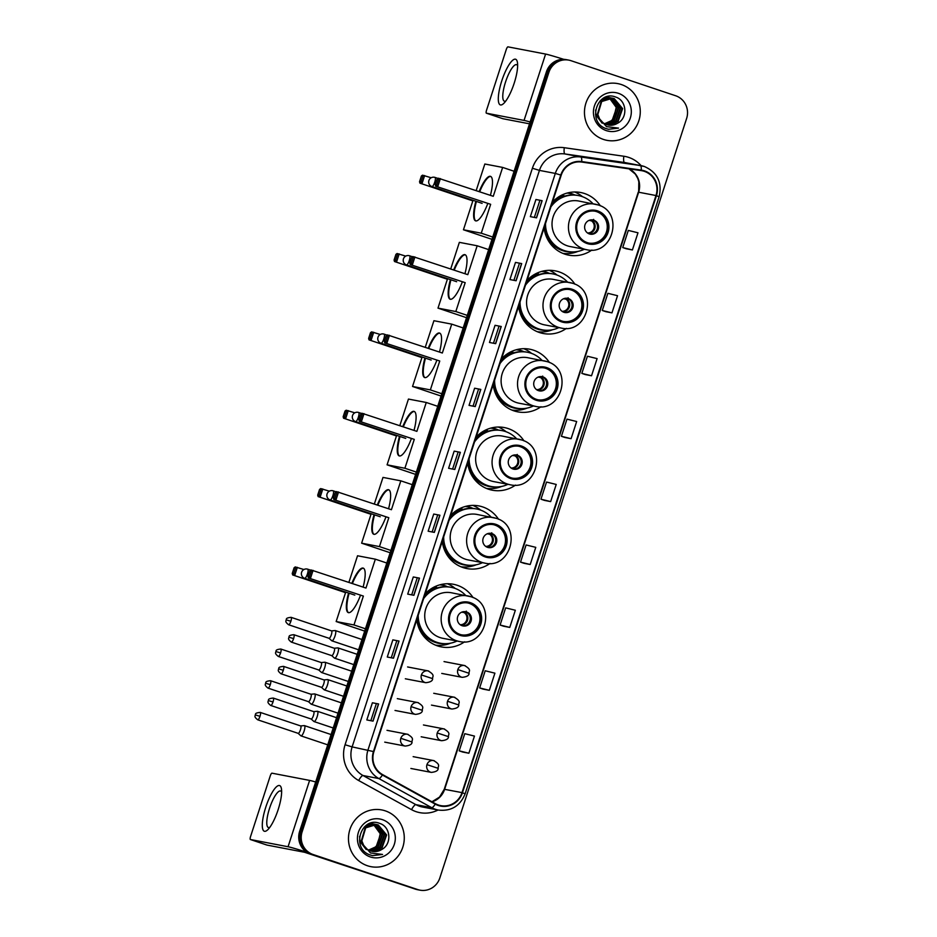 <?xml version="1.0" encoding="UTF-8"?>
<svg xmlns="http://www.w3.org/2000/svg" width="937" height="937" viewBox="0 0 937 937"><rect width="100%" height="100%" fill="white"/><g stroke="black" fill="none" stroke-linecap="round" stroke-linejoin="round"><path stroke-width="1.41" d="M473.08 597.619A31.893 30.769 100.9 0 0 457.268 585.285A31.893 30.769 100.9 0 0 453.426 584.278A31.893 30.769 100.9 0 0 425.175 593.859M416.801 619.626A31.893 30.769 100.9 0 0 437.567 645.909A31.893 30.769 100.9 0 0 441.409 646.917A31.893 30.769 100.9 0 0 464.611 641.786M498.543 519.262A31.893 30.769 100.9 0 0 482.719 506.929A31.893 30.769 100.9 0 0 478.877 505.921A31.893 30.769 100.9 0 0 450.638 515.502M442.264 541.27A31.893 30.769 100.9 0 0 463.03 567.553A31.893 30.769 100.9 0 0 466.872 568.56A31.893 30.769 100.9 0 0 490.063 563.442M523.994 440.905A31.893 30.769 100.9 0 0 508.182 428.572A31.893 30.769 100.9 0 0 504.34 427.565A31.893 30.769 100.9 0 0 476.09 437.146M467.715 462.913A31.893 30.769 100.9 0 0 488.482 489.196A31.893 30.769 100.9 0 0 492.323 490.203A31.893 30.769 100.9 0 0 515.526 485.085M549.457 362.56A31.893 30.769 100.9 0 0 533.645 350.227A31.893 30.769 100.9 0 0 529.803 349.22A31.893 30.769 100.9 0 0 501.553 358.801M493.178 384.568A31.893 30.769 100.9 0 0 513.944 410.851A31.893 30.769 100.9 0 0 517.786 411.858A31.893 30.769 100.9 0 0 540.989 406.728M574.908 284.204A31.893 30.769 100.9 0 0 559.096 271.871A31.893 30.769 100.9 0 0 555.254 270.863A31.893 30.769 100.9 0 0 527.004 280.444M518.63 306.212A31.893 30.769 100.9 0 0 539.396 332.494A31.893 30.769 100.9 0 0 543.249 333.502A31.893 30.769 100.9 0 0 566.44 328.383M600.371 205.859A31.893 30.769 100.9 0 0 584.559 193.526A31.893 30.769 100.9 0 0 580.717 192.518A31.893 30.769 100.9 0 0 552.467 202.099M544.092 227.867A31.893 30.769 100.9 0 0 564.859 254.138A31.893 30.769 100.9 0 0 568.7 255.145A31.893 30.769 100.9 0 0 591.903 250.027M568.009 192.835A29.188 28.157 -79.1 0 1 568.431 192.917A29.188 28.157 -79.1 0 1 571.945 193.83A29.188 28.157 -79.1 0 1 574.931 195.037A28.883 27.876 100.9 0 0 573.093 194.357A28.883 27.876 100.9 0 0 569.614 193.444A28.883 27.876 100.9 0 0 567.061 193.081M542.546 271.191A29.188 28.157 -79.1 0 1 542.968 271.261A29.188 28.157 -79.1 0 1 546.494 272.187A29.188 28.157 -79.1 0 1 549.469 273.381M517.095 349.536A29.188 28.157 -79.1 0 1 517.517 349.618A29.188 28.157 -79.1 0 1 521.031 350.543A29.188 28.157 -79.1 0 1 524.006 351.738M491.632 427.893A29.188 28.157 -79.1 0 1 492.054 427.975A29.188 28.157 -79.1 0 1 495.568 428.888A29.188 28.157 -79.1 0 1 498.554 430.095M466.181 506.249A29.188 28.157 -79.1 0 1 466.603 506.32A29.188 28.157 -79.1 0 1 470.116 507.245A29.188 28.157 -79.1 0 1 473.091 508.44A28.883 27.876 100.9 0 0 471.264 507.772A28.883 27.876 100.9 0 0 467.786 506.858A28.883 27.876 100.9 0 0 465.232 506.495M440.718 584.594A29.188 28.157 -79.1 0 1 441.14 584.676A29.188 28.157 -79.1 0 1 444.653 585.602A29.188 28.157 -79.1 0 1 447.64 586.796M582.498 196.7A31.893 30.769 100.9 0 0 574.709 191.98M557.035 275.056A31.893 30.769 100.9 0 0 549.258 270.336M531.584 353.401A31.893 30.769 100.9 0 0 523.795 348.693M506.121 431.758A31.893 30.769 100.9 0 0 498.332 427.038M480.658 510.103A31.893 30.769 100.9 0 0 472.88 505.394M455.206 588.459A31.893 30.769 100.9 0 0 447.417 583.739M568.818 60.132L566.346 59.652A18.049 17.416 100.9 0 0 546.412 71.844L299.641 831.342A18.049 17.416 100.9 0 0 310.592 854.04L415.267 889.108A18.049 17.416 100.9 0 0 417.433 889.67L418.675 889.916A18.049 17.416 100.9 0 1 416.508 889.342A18.049 17.416 100.9 0 0 418.675 889.916L419.917 890.15A18.049 17.416 100.9 0 0 439.84 877.957L686.622 118.46A18.049 17.416 100.9 0 0 675.671 95.761L570.996 60.694A18.049 17.416 100.9 0 0 568.818 60.132A18.049 17.416 100.9 0 0 548.895 72.325L302.124 831.822A18.049 17.416 100.9 0 0 313.075 854.509L417.738 889.576A18.049 17.416 100.9 0 0 419.917 890.15M567.588 59.886A18.049 17.416 100.9 0 0 547.653 72.079L300.882 831.587A18.049 17.416 100.9 0 0 311.834 854.275L416.508 889.342L311.834 854.275A18.049 17.416 100.9 0 1 300.882 831.587L547.653 72.079A18.049 17.416 100.9 0 1 567.588 59.886M621.29 84.517A28.883 27.876 100.9 0 0 617.811 83.616A28.883 27.876 100.9 0 0 585.402 104.909A28.883 27.876 100.9 0 0 603.451 139.426A28.883 27.876 100.9 0 0 606.93 140.339A28.883 27.876 100.9 0 0 639.339 119.046A28.883 27.876 100.9 0 0 621.29 84.517A28.883 27.876 100.9 0 0 617.811 83.616A28.883 27.876 100.9 0 0 585.402 104.909A28.883 27.876 100.9 0 0 603.451 139.426A28.883 27.876 100.9 0 0 606.93 140.339A28.883 27.876 100.9 0 0 639.339 119.046A28.883 27.876 100.9 0 0 621.29 84.517M385.294 810.856A28.883 27.876 100.9 0 0 381.816 809.943A28.883 27.876 100.9 0 0 349.407 831.236A28.883 27.876 100.9 0 0 367.456 865.753A28.883 27.876 100.9 0 0 370.935 866.666A28.883 27.876 100.9 0 0 403.332 845.373A28.883 27.876 100.9 0 0 385.294 810.856A28.883 27.876 100.9 0 0 381.816 809.943A28.883 27.876 100.9 0 0 349.407 831.236A28.883 27.876 100.9 0 0 367.456 865.753A28.883 27.876 100.9 0 0 370.935 866.666A28.883 27.876 100.9 0 0 403.332 845.373A28.883 27.876 100.9 0 0 385.294 810.856M644.316 171.342A19.255 18.576 -79.1 0 1 655.994 195.54L462 792.62A19.255 18.576 -79.1 0 1 440.741 805.621A19.255 18.576 -79.1 0 1 435.447 803.712L382.601 774.606A19.255 18.576 -79.1 0 1 373.886 751.697L561.204 175.196A19.255 18.576 -79.1 0 1 581.631 162.054L641.166 170.593A19.255 18.576 -79.1 0 1 641.997 170.733A19.255 18.576 -79.1 0 1 644.316 171.342M644.469 170.874A19.736 19.045 100.9 0 0 641.236 170.112L581.701 161.574A19.736 19.045 100.9 0 0 560.771 175.043L373.453 751.556A19.736 19.045 100.9 0 0 382.378 775.028L435.225 804.133A19.736 19.045 100.9 0 0 462.433 792.772L656.439 195.692A19.736 19.045 100.9 0 0 644.469 170.874M462.691 752.036L468.887 753.231L474.462 736.084L464.775 733.683L459.2 750.842L462.749 752.06M483.129 689.128L489.325 690.323L494.9 673.164L485.214 670.775L479.639 687.934L483.187 689.152M503.567 626.221L509.763 627.415L515.338 610.256L505.664 607.867L500.089 625.026L503.626 626.244M524.017 563.313L530.201 564.507L535.777 547.349L526.102 544.959L520.527 562.118L524.076 563.324M626.221 248.75L632.405 249.956L637.98 232.798L628.305 230.408L622.73 247.567L626.279 248.773M605.77 311.67L611.966 312.864L617.542 295.705L607.867 293.316L602.292 310.475L605.829 311.681M585.332 374.577L591.528 375.772L597.103 358.613L587.417 356.224L581.842 373.383L585.391 374.601M564.894 437.485L571.09 438.68L576.665 421.521L566.979 419.132L561.404 436.291L564.952 437.509M544.456 500.393L550.651 501.6L556.227 484.441L546.54 482.051L540.965 499.198L544.514 500.417M413.908 595.3L407.712 594.117L413.287 576.958L419.483 578.141L413.908 595.3M393.47 658.207L387.274 657.024L392.849 639.866L399.045 641.06L393.47 658.207M373.031 721.127L366.824 719.932L372.399 702.773L378.607 703.968L373.031 721.127M475.235 406.576L469.039 405.381L474.614 388.223L480.81 389.417L475.235 406.576M495.673 343.656L489.477 342.473L495.052 325.315L501.248 326.498L495.673 343.656M516.111 280.749L509.915 279.566L515.491 262.407L521.686 263.59L516.111 280.749M536.55 217.841L530.354 216.646L535.929 199.499L542.125 200.682L536.55 217.841M434.346 532.392L428.15 531.209L433.726 514.05L439.921 515.233L434.346 532.392M454.785 469.484L448.589 468.289L454.164 451.13L460.36 452.325L454.785 469.484M454.164 451.13L460.36 452.325M433.726 514.05L439.921 515.233M535.929 199.499L542.125 200.682M515.491 262.407L521.686 263.59M495.052 325.315L501.248 326.498M474.614 388.223L480.81 389.417M372.399 702.773L378.607 703.968M392.849 639.866L399.045 641.06M413.287 576.958L419.483 578.141M550.651 501.6L540.965 499.198M571.09 438.68L561.404 436.291M591.528 375.772L581.842 373.383M611.966 312.864L602.292 310.475M632.405 249.956L622.73 247.567M530.201 564.507L520.527 562.118M509.763 627.415L500.089 625.026M489.325 690.323L479.639 687.934M468.887 753.231L459.2 750.842M452.594 469.062L457.994 452.419M473.033 406.154L478.432 389.499M493.471 343.235L498.882 326.591M513.909 280.327L519.321 263.684M534.348 217.419L539.759 200.776M432.144 531.97L437.556 515.327M411.706 594.878L417.117 578.234M391.268 657.786L396.679 641.142M370.829 720.705L376.229 704.05M606.18 96.956L607.492 97.214M607.726 97.284L608.453 97.507M606.508 97.003L607.235 97.19M607.481 97.261L608.195 97.495M605.349 97.261L609.46 97.589M609.694 97.659L610.42 97.881M605.712 97.12L608.722 97.425M608.476 97.389L609.202 97.565M609.448 97.635L610.163 97.881M601.905 122.852L595.862 114.127L595.592 109.98M600.301 100.634L611.428 97.975M611.662 98.034L620.645 108.235L616.113 121.107L606.473 124.551M602.222 123.239L595.499 114.572M602.678 98.678L610.69 97.811M610.444 97.764L611.17 97.94M611.416 98.01L620.153 108.142L615.621 121.014L606.227 124.469M617.471 123.297C628.223 118.074 626.736 100.622 616.019 97.167C597.49 89.32 586.667 121.541 605.478 128.392L608.546 129.294L618.537 128.111L606.52 126.636L599.598 118.905A13.598 13.118 100.9 0 0 617.471 123.297L608.148 125.008M599.598 118.905L597.829 114.513L601.706 101.524L612.657 98.186L614.262 98.608L622.613 108.622L618.08 121.482L607.422 124.844M600.324 120.475L597.337 114.408L601.214 101.43L612.657 98.186M612.411 98.139L613.77 98.514L622.121 108.528L617.588 121.388L607.176 124.773M608.687 97.589L609.401 97.881M609.636 97.987L616.71 107.486L612.177 120.346L604.611 123.731M604.506 123.672A13.598 13.118 100.9 0 0 613.723 117.992L616.218 107.392L609.378 98.01M608.441 97.589L609.144 97.893M610.655 97.975L618.678 107.86L614.145 120.721L605.536 124.176M610.409 97.963L618.186 107.767L613.653 120.627L605.302 124.082M618.432 93.325A19.618 18.927 100.9 0 0 594.409 105.963A19.618 18.927 100.9 0 0 606.309 130.618A19.618 18.927 100.9 0 0 630.332 117.992A19.618 18.927 100.9 0 0 618.432 93.325M618.537 128.111L608.382 129.271M501.763 80.898A24.069 6.254 108.5 0 1 517.493 62.826A24.069 6.254 108.5 0 1 514.167 83.276A24.069 6.254 108.5 0 1 503.965 103.199A24.069 6.254 108.5 0 1 501.763 80.898M517.634 65.707A19.255 5.001 -71.5 0 0 516.627 64.688A19.255 5.001 -71.5 0 0 505.547 81.987A19.255 5.001 -71.5 0 0 504.399 101.196A19.255 5.001 -71.5 0 0 505.816 100.997M563.805 59.359A24.069 0.808 -162 0 0 545.603 54.065L507.959 46.85A3.01 0.785 -71.5 0 0 506.261 49.556L486.561 110.179A3.01 0.785 -71.5 0 0 486.373 113.19A3.01 0.785 -71.5 0 0 486.408 113.19L502.935 118.73L529.522 123.825M530.119 121.997A24.069 0.808 -162 0 0 524.052 120.416L486.408 113.19M502.935 118.73A3.01 0.785 108.5 0 1 502.9 118.718A3.01 0.785 108.5 0 1 502.876 118.706L486.373 113.19M597.384 211.774A16.245 15.683 100.9 0 0 577.204 223.24A16.245 15.683 100.9 0 0 589.314 243.175A16.245 15.683 100.9 0 0 597.384 211.774M588.928 243.093A16.245 15.683 100.9 0 0 596.611 211.633A16.245 15.683 100.9 0 0 595.042 211.2M544.795 225.7A28.461 27.466 100.9 0 0 563.442 250.413A28.461 27.466 100.9 0 0 566.873 251.303L567.646 251.456A28.461 27.466 100.9 0 0 584.313 249.265M545.51 223.51A28.461 27.466 100.9 0 0 564.215 250.554A28.461 27.466 100.9 0 0 567.646 251.456M593.039 203.762A28.461 27.466 100.9 0 0 581.795 196.454A28.461 27.466 100.9 0 0 578.363 195.552A28.461 27.466 100.9 0 0 550.909 206.878M586.457 249.675C612.962 256.246 624.347 212.195 598.029 204.922L578.761 201.022A23.167 22.359 100.9 0 0 552.771 218.098A23.167 22.359 100.9 0 0 567.248 245.787A23.167 22.359 100.9 0 0 570.036 246.525L586.457 249.675A23.167 22.359 -79.1 0 1 583.669 248.937A23.167 22.359 -79.1 0 1 569.192 221.249A23.167 22.359 -79.1 0 1 595.182 204.172A23.167 22.359 -79.1 0 1 597.97 204.898M578.363 195.552L577.59 195.411A28.461 27.466 100.9 0 0 551.553 204.898M593.824 220.207A7.215 6.969 100.9 0 0 584.852 225.302A7.215 6.969 100.9 0 0 590.24 234.156A7.215 6.969 100.9 0 0 593.824 220.207M589.701 234.039A7.215 6.969 100.9 0 0 592.407 219.902M552.35 202.462A28.848 27.841 100.9 0 1 563.922 195.564L562.961 194.545M577.965 251.397A31.284 30.195 -79.1 0 1 562.774 253.353M593.625 219.387L591.493 220.863L589.057 220.394M487.732 203.634A23.46 6.102 108.5 0 1 475.598 220.851A23.46 6.102 108.5 0 1 475.855 201.268M491.995 239.333L463.452 229.776L472.834 200.893L419.952 183.172L419.53 181.719L421.392 176.004L422.552 175.172L431.184 177.761M476.183 190.586L484.827 164.01L502.642 167.418L514.108 171.26M472.834 200.893L419.952 183.172M479.147 191.581A23.46 6.102 108.5 0 1 490.508 176.355A23.46 6.102 108.5 0 1 490.402 195.353M463.452 229.776L481.267 233.196L490.66 204.313L435.693 186.194L490.66 204.313M438.586 179.307L436.736 185.022L437.766 186.592L440.367 178.592L438.586 179.307L437.134 179.026L438.293 178.194L493.26 196.301L502.642 167.418M492.745 237.038L481.267 233.196M421.392 176.004L424.625 175.57L422.025 183.57L420.994 182.001L422.845 176.285M419.53 181.719L420.994 182.001M436.736 185.022L435.272 184.741L435.693 186.194M437.134 179.026L435.272 184.741M475.879 220.921A23.46 6.102 108.5 0 1 476.406 201.455M479.697 191.757A23.46 6.102 108.5 0 1 490.765 176.472M571.933 290.13A16.245 15.683 100.9 0 0 551.741 301.597A16.245 15.683 100.9 0 0 563.851 321.532A16.245 15.683 100.9 0 0 571.933 290.13M563.465 321.45A16.245 15.683 100.9 0 0 571.16 289.978A16.245 15.683 100.9 0 0 569.579 289.545M549.422 273.381A28.883 27.876 100.9 0 0 547.63 272.714A28.883 27.876 100.9 0 0 544.151 271.8A28.883 27.876 100.9 0 0 541.609 271.437M519.332 304.057A28.461 27.466 100.9 0 0 537.979 328.758A28.461 27.466 100.9 0 0 541.41 329.66L542.183 329.812A28.461 27.466 100.9 0 0 558.85 327.61M520.047 301.866A28.461 27.466 100.9 0 0 538.752 328.91A28.461 27.466 100.9 0 0 542.183 329.812M567.576 282.107A28.461 27.466 100.9 0 0 556.332 274.81A28.461 27.466 100.9 0 0 552.9 273.909A28.461 27.466 100.9 0 0 525.446 285.235M561.005 328.02C587.511 334.591 598.884 290.54 572.566 283.267L553.298 279.378A23.167 22.359 100.9 0 0 527.308 296.455A23.167 22.359 100.9 0 0 541.785 324.143A23.167 22.359 100.9 0 0 544.573 324.87L561.005 328.02A23.167 22.359 -79.1 0 1 558.206 327.294A23.167 22.359 -79.1 0 1 543.741 299.606A23.167 22.359 -79.1 0 1 569.731 282.529A23.167 22.359 -79.1 0 1 572.519 283.255M552.9 273.909L552.127 273.756A28.461 27.466 100.9 0 0 526.102 283.243M568.372 298.563A7.215 6.969 100.9 0 0 559.401 303.658A7.215 6.969 100.9 0 0 564.777 312.513A7.215 6.969 100.9 0 0 568.372 298.563M564.238 312.384A7.215 6.969 100.9 0 0 566.955 298.247M526.887 280.819A28.848 27.841 100.9 0 1 538.459 273.909L537.51 272.901M552.514 329.742A31.284 30.195 -79.1 0 1 537.323 331.71M568.162 297.743L566.042 299.208L563.594 298.739M462.281 281.978A23.46 6.102 108.5 0 1 450.135 299.208A23.46 6.102 108.5 0 1 450.404 279.613M466.532 317.69L438.001 308.132L447.382 279.249L394.5 261.528L394.079 260.076L395.929 254.36L397.101 253.517L405.721 256.117M450.732 268.942L459.364 242.355L477.179 245.775L488.657 249.617M447.382 279.249L394.5 261.528M453.684 269.926A23.46 6.102 108.5 0 1 465.045 254.7A23.46 6.102 108.5 0 1 464.939 273.698M438.001 308.132L455.815 311.541L465.197 282.669L410.23 264.55L465.197 282.669M413.135 257.652L411.273 263.379L412.315 264.948L414.915 256.937L411.671 257.37L412.842 256.539L467.797 274.658L477.179 245.775M467.282 315.382L455.815 311.541M395.929 254.36L399.174 253.915L396.574 261.927L395.531 260.357L397.393 254.641M394.079 260.076L395.531 260.357M411.273 263.379L409.82 263.098L410.23 264.55M411.671 257.37L409.82 263.098M450.416 299.266A23.46 6.102 108.5 0 1 450.955 279.8M454.234 270.114A23.46 6.102 108.5 0 1 465.314 254.817M456.577 281.686A4.814 1.253 -71.5 0 0 456.612 281.697A4.814 1.253 -71.5 0 0 456.659 281.709L406.494 264.913A4.814 1.253 108.5 0 0 406.541 264.925A4.814 1.253 108.5 0 0 409.27 260.58A4.814 1.253 108.5 0 0 409.551 255.778A4.814 4.814 0 0 0 403.449 258.858A4.814 4.814 0 0 0 406.494 264.913M546.47 368.487A16.245 15.683 100.9 0 0 526.289 379.942A16.245 15.683 100.9 0 0 538.4 399.876A16.245 15.683 100.9 0 0 546.47 368.487M538.014 399.794A16.245 15.683 100.9 0 0 545.697 368.335A16.245 15.683 100.9 0 0 544.128 367.901M523.97 351.738A28.883 27.876 100.9 0 0 522.178 351.059A28.883 27.876 100.9 0 0 518.7 350.157A28.883 27.876 100.9 0 0 516.146 349.794M493.881 382.401A28.461 27.466 100.9 0 0 512.527 407.115A28.461 27.466 100.9 0 0 515.947 408.017L516.732 408.157A28.461 27.466 100.9 0 0 533.399 405.967M494.595 380.211A28.461 27.466 100.9 0 0 513.3 407.255A28.461 27.466 100.9 0 0 516.732 408.157M542.125 360.464A28.461 27.466 100.9 0 0 530.881 353.155A28.461 27.466 100.9 0 0 527.449 352.253A28.461 27.466 100.9 0 0 499.995 363.591M535.542 406.377C562.048 412.948 573.432 368.897 547.114 361.623L527.847 357.723A23.167 22.359 100.9 0 0 501.857 374.812A23.167 22.359 100.9 0 0 516.322 402.5A23.167 22.359 100.9 0 0 519.121 403.226L535.542 406.377A23.167 22.359 -79.1 0 1 532.755 405.639A23.167 22.359 -79.1 0 1 518.278 377.951A23.167 22.359 -79.1 0 1 544.268 360.874A23.167 22.359 -79.1 0 1 547.056 361.612M527.449 352.253L526.676 352.113A28.461 27.466 100.9 0 0 500.639 361.6M542.91 376.908A7.215 6.969 100.9 0 0 533.938 382.003A7.215 6.969 100.9 0 0 539.325 390.87A7.215 6.969 100.9 0 0 542.91 376.908M538.787 390.741A7.215 6.969 100.9 0 0 541.492 376.604M501.424 359.176A28.848 27.841 100.9 0 1 513.007 352.265L512.047 351.246M527.051 408.099A31.284 30.195 -79.1 0 1 511.86 410.066M542.699 376.088L540.579 377.564L538.143 377.096M436.818 360.335A23.46 6.102 108.5 0 1 424.684 377.552A23.46 6.102 108.5 0 1 424.941 357.969M441.081 396.046L412.538 386.477L421.919 357.594L369.037 339.885L368.616 338.433L370.478 332.705L371.638 331.874L380.27 334.474M425.269 347.287L433.913 320.712L451.728 324.132L463.194 327.973M421.919 357.594L369.037 339.885M428.221 348.283A23.46 6.102 108.5 0 1 439.582 333.057A23.46 6.102 108.5 0 1 439.488 352.054M412.538 386.477L430.352 389.897L439.746 361.014L384.779 342.895L439.746 361.014M387.672 336.008L385.81 341.724L386.852 343.293L389.452 335.294L387.672 336.008L386.22 335.727L387.379 334.896L442.346 353.015L451.728 324.132M441.831 393.739L430.352 389.897M370.478 332.705L373.711 332.272L371.111 340.283L370.068 338.702L371.93 332.986M368.616 338.433L370.068 338.702M385.81 341.724L384.357 341.443L384.779 342.895M386.22 335.727L384.357 341.443M424.965 377.623A23.46 6.102 108.5 0 1 425.492 358.157M428.771 348.459A23.46 6.102 108.5 0 1 439.851 333.174M431.125 360.042A4.814 1.253 -71.5 0 0 431.149 360.054A4.814 1.253 -71.5 0 0 431.196 360.066L381.043 343.258A4.814 1.253 108.5 0 0 381.078 343.27A4.814 1.253 108.5 0 0 383.807 338.936A4.814 1.253 108.5 0 0 384.1 334.134A4.814 4.814 0 0 0 377.986 337.215A4.814 4.814 0 0 0 381.043 343.258M521.019 446.832A16.245 15.683 100.9 0 0 500.827 458.298A16.245 15.683 100.9 0 0 512.937 478.233A16.245 15.683 100.9 0 0 521.019 446.832M512.551 478.151A16.245 15.683 100.9 0 0 520.234 446.68A16.245 15.683 100.9 0 0 518.665 446.246M498.507 430.083A28.883 27.876 100.9 0 0 496.715 429.415A28.883 27.876 100.9 0 0 493.237 428.502A28.883 27.876 100.9 0 0 490.683 428.139M468.418 460.758A28.461 27.466 100.9 0 0 487.064 485.46A28.461 27.466 100.9 0 0 490.496 486.362L491.269 486.514A28.461 27.466 100.9 0 0 507.936 484.312M469.132 458.568A28.461 27.466 100.9 0 0 487.837 485.612A28.461 27.466 100.9 0 0 491.269 486.514M516.662 438.821A28.461 27.466 100.9 0 0 505.418 431.512A28.461 27.466 100.9 0 0 501.986 430.61A28.461 27.466 100.9 0 0 474.532 441.936M510.079 484.734C536.596 491.293 547.969 447.242 521.651 439.968L502.384 436.08A23.167 22.359 100.9 0 0 476.394 453.157A23.167 22.359 100.9 0 0 490.871 480.845A23.167 22.359 100.9 0 0 493.658 481.583L510.079 484.734A23.167 22.359 -79.1 0 1 507.292 483.996A23.167 22.359 -79.1 0 1 492.815 456.307A23.167 22.359 -79.1 0 1 518.805 439.23A23.167 22.359 -79.1 0 1 521.604 439.957M501.986 430.61L501.213 430.458A28.461 27.466 100.9 0 0 475.176 439.957M517.447 455.265A7.215 6.969 100.9 0 0 508.475 460.36A7.215 6.969 100.9 0 0 513.863 469.214A7.215 6.969 100.9 0 0 517.447 455.265M513.324 469.086A7.215 6.969 100.9 0 0 516.029 454.949M475.973 437.52A28.848 27.841 100.9 0 1 487.545 430.622L486.596 429.603M501.588 486.455A31.284 30.195 -79.1 0 1 486.408 488.411M517.247 454.445L515.127 455.909L512.68 455.441M411.355 438.692A23.46 6.102 108.5 0 1 399.221 455.909A23.46 6.102 108.5 0 1 399.478 436.326M415.618 474.391L387.086 464.834L396.468 435.951L343.574 418.23L343.153 416.778L345.015 411.062L346.175 410.23L354.807 412.819M399.818 425.644L408.45 399.068L426.265 402.477L437.743 406.318M396.468 435.951L343.574 418.23M402.769 426.628A23.46 6.102 108.5 0 1 414.131 411.402A23.46 6.102 108.5 0 1 414.025 430.399M387.086 464.834L404.901 468.254L414.283 439.371L359.316 421.252L414.283 439.371M362.209 414.353L360.358 420.081L361.401 421.65L364.001 413.639L360.757 414.084L361.916 413.24L416.883 431.36L426.265 402.477M416.368 472.096L404.901 468.254M345.015 411.062L348.259 410.629L345.659 418.628L344.617 417.059L346.467 411.343M343.153 416.778L344.617 417.059M360.358 420.081L358.894 419.799L359.316 421.252M360.757 414.084L358.894 419.799M399.502 455.968A23.46 6.102 108.5 0 1 400.04 436.501M403.32 426.815A23.46 6.102 108.5 0 1 414.4 411.519M405.662 438.387A4.814 1.253 -71.5 0 0 405.698 438.399A4.814 1.253 -71.5 0 0 405.744 438.411L355.58 421.615A4.814 1.253 108.5 0 0 355.627 421.627A4.814 1.253 108.5 0 0 358.344 417.281A4.814 1.253 108.5 0 0 358.637 412.479A4.814 4.814 0 0 0 352.535 415.559A4.814 4.814 0 0 0 355.58 421.615M495.556 525.188A16.245 15.683 100.9 0 0 475.375 536.655A16.245 15.683 100.9 0 0 487.474 556.578A16.245 15.683 100.9 0 0 495.556 525.188M487.088 556.508A16.245 15.683 100.9 0 0 494.783 525.036A16.245 15.683 100.9 0 0 493.213 524.603M442.967 539.103A28.461 27.466 100.9 0 0 461.613 563.816A28.461 27.466 100.9 0 0 465.033 564.718L465.806 564.859A28.461 27.466 100.9 0 0 482.473 562.668M443.669 536.924A28.461 27.466 100.9 0 0 462.386 563.969A28.461 27.466 100.9 0 0 465.806 564.859M491.199 517.165A28.461 27.466 100.9 0 0 479.967 509.857A28.461 27.466 100.9 0 0 476.535 508.967A28.461 27.466 100.9 0 0 449.081 520.293M484.628 563.078C511.133 569.649 522.518 525.598 496.2 518.325L476.933 514.425A23.167 22.359 100.9 0 0 450.943 531.513A23.167 22.359 100.9 0 0 465.408 559.202A23.167 22.359 100.9 0 0 468.207 559.928L484.628 563.078A23.167 22.359 -79.1 0 1 481.829 562.352A23.167 22.359 -79.1 0 1 467.364 534.664A23.167 22.359 -79.1 0 1 493.354 517.575A23.167 22.359 -79.1 0 1 496.142 518.313M476.535 508.967L475.762 508.814A28.461 27.466 100.9 0 0 449.725 518.302M491.995 533.621A7.215 6.969 100.9 0 0 483.023 538.716A7.215 6.969 100.9 0 0 488.4 547.571A7.215 6.969 100.9 0 0 491.995 533.621M487.861 547.442A7.215 6.969 100.9 0 0 490.578 533.305M450.51 515.877A28.848 27.841 100.9 0 1 462.093 508.967L461.133 507.959M476.137 564.8A31.284 30.195 -79.1 0 1 460.945 566.768M491.784 532.79L489.664 534.266L487.217 533.797M385.903 517.037A23.46 6.102 108.5 0 1 373.758 534.254A23.46 6.102 108.5 0 1 374.027 514.671M390.167 552.748L361.623 543.179L371.005 514.308L318.123 496.587L317.702 495.134L319.564 489.419L320.723 488.575L329.355 491.175M374.355 503.989L382.987 477.413L400.813 480.833L412.28 484.675M371.005 514.308L318.123 496.587M377.306 504.984A23.46 6.102 108.5 0 1 388.668 489.758A23.46 6.102 108.5 0 1 388.562 508.756M361.623 543.179L379.438 546.599L388.82 517.716L333.865 499.608L388.82 517.716M336.758 492.71L334.896 498.425L335.938 500.007L338.538 491.995L335.294 492.429L336.465 491.597L391.42 509.716L400.813 480.833M390.905 550.441L379.438 546.599M319.564 489.419L322.796 488.973L320.196 496.985L319.154 495.415L321.016 489.688M317.702 495.134L319.154 495.415M334.896 498.425L333.443 498.156L333.865 499.608M335.294 492.429L333.443 498.156M374.05 534.324A23.46 6.102 108.5 0 1 374.577 514.858M377.857 505.172A23.46 6.102 108.5 0 1 388.937 489.875M470.093 603.533A16.245 15.683 100.9 0 0 449.912 615A16.245 15.683 100.9 0 0 462.023 634.935A16.245 15.683 100.9 0 0 470.093 603.533M461.636 634.853A16.245 15.683 100.9 0 0 469.32 603.393A16.245 15.683 100.9 0 0 467.75 602.959M447.593 586.796A28.883 27.876 100.9 0 0 445.801 586.117A28.883 27.876 100.9 0 0 442.323 585.203A28.883 27.876 100.9 0 0 439.769 584.84M417.504 617.46A28.461 27.466 100.9 0 0 436.15 642.173A28.461 27.466 100.9 0 0 439.582 643.063L440.355 643.215A28.461 27.466 100.9 0 0 457.022 641.025M418.218 615.269A28.461 27.466 100.9 0 0 436.923 642.313A28.461 27.466 100.9 0 0 440.355 643.215M465.748 595.522A28.461 27.466 100.9 0 0 454.504 588.213A28.461 27.466 100.9 0 0 451.072 587.312A28.461 27.466 100.9 0 0 423.618 598.649M459.165 641.435C485.682 648.006 497.055 603.955 470.737 596.682L451.47 592.781A23.167 22.359 100.9 0 0 425.48 609.858A23.167 22.359 100.9 0 0 439.957 637.547A23.167 22.359 100.9 0 0 442.744 638.284L459.165 641.435A23.167 22.359 -79.1 0 1 456.378 640.697A23.167 22.359 -79.1 0 1 441.901 613.009A23.167 22.359 -79.1 0 1 467.891 595.932A23.167 22.359 -79.1 0 1 470.69 596.658M451.072 587.312L450.299 587.171A28.461 27.466 100.9 0 0 424.262 596.658M466.532 611.966A7.215 6.969 100.9 0 0 457.561 617.061A7.215 6.969 100.9 0 0 462.948 625.928A7.215 6.969 100.9 0 0 466.532 611.966M462.409 625.799A7.215 6.969 100.9 0 0 465.115 611.662M425.058 594.234A28.848 27.841 100.9 0 1 436.63 587.323L435.682 586.304M450.674 643.157A31.284 30.195 -79.1 0 1 435.482 645.124M466.333 611.147L464.202 612.622L461.765 612.154M360.44 595.393A23.46 6.102 108.5 0 1 348.306 612.611A23.46 6.102 108.5 0 1 348.564 593.027M364.704 631.093L336.16 621.536L345.554 592.652L292.66 574.943L292.239 573.479L294.101 567.763L295.26 566.932L303.893 569.52M348.904 582.345L357.536 555.77L375.35 559.178L386.817 563.032M345.554 592.652L292.66 574.943M351.855 583.341A23.46 6.102 108.5 0 1 363.216 568.115A23.46 6.102 108.5 0 1 363.111 587.112M336.16 621.536L353.987 624.956L363.369 596.073L308.402 577.953L363.369 596.073M311.295 571.066L309.444 576.782L310.475 578.352L313.075 570.352L311.295 571.066L309.842 570.785L311.002 569.954L365.969 588.061L375.35 559.178M365.453 628.797L353.987 624.956M294.101 567.763L297.345 567.33L294.733 575.341L293.703 573.76L295.553 568.045M292.239 573.479L293.703 573.76M309.444 576.782L307.98 576.501L308.402 577.953M309.842 570.785L307.98 576.501M348.587 612.681A23.46 6.102 108.5 0 1 349.114 593.215M352.406 583.517A23.46 6.102 108.5 0 1 363.474 568.232M354.748 595.1A4.814 1.253 -71.5 0 0 354.783 595.112A4.814 1.253 -71.5 0 0 354.818 595.124L304.666 578.316A4.814 1.253 108.5 0 0 304.701 578.328A4.814 1.253 108.5 0 0 307.43 573.994A4.814 1.253 108.5 0 0 307.723 569.192A4.814 4.814 0 0 0 301.62 572.261A4.814 4.814 0 0 0 304.666 578.316M331.616 640.557A5.411 1.405 -71.5 0 0 331.757 640.756A5.411 1.405 -71.5 0 0 331.897 640.838A5.411 1.405 -71.5 0 0 331.944 640.849A5.411 1.405 -71.5 0 0 335.013 635.977A5.411 1.405 -71.5 0 0 335.341 630.578A5.411 1.405 -71.5 0 0 335.294 630.554A5.411 1.405 -71.5 0 0 335.177 630.554A5.411 1.405 -71.5 0 0 335.059 630.578M328.969 638.249A3.912 1.019 -71.5 0 0 329.063 638.308A3.912 1.019 -71.5 0 0 329.098 638.32A3.912 1.019 -71.5 0 0 331.323 634.794A3.912 1.019 -71.5 0 0 331.557 630.894A3.912 1.019 -71.5 0 0 331.522 630.882A3.912 1.019 -71.5 0 0 331.44 630.882M321.321 672.239A5.411 1.405 -71.5 0 0 321.461 672.438A5.411 1.405 -71.5 0 0 321.602 672.52A5.411 1.405 -71.5 0 0 324.717 667.659A5.411 1.405 -71.5 0 0 325.045 662.26A5.411 1.405 -71.5 0 0 324.998 662.248A5.411 1.405 -71.5 0 0 324.881 662.236A5.411 1.405 -71.5 0 0 324.764 662.26M321.602 672.52A5.411 1.405 -71.5 0 0 321.649 672.543L348.33 681.48M321.461 672.438L318.721 669.978A3.912 1.019 -71.5 0 0 318.779 669.99A3.912 1.019 -71.5 0 0 318.803 670.002A3.912 1.019 -71.5 0 0 321.028 666.476A3.912 1.019 -71.5 0 0 321.262 662.576A3.912 1.019 -71.5 0 0 321.227 662.564A3.912 1.019 -71.5 0 0 321.145 662.564M311.025 703.921A5.411 1.405 -71.5 0 0 311.166 704.132A5.411 1.405 -71.5 0 0 311.307 704.214A5.411 1.405 -71.5 0 0 311.353 704.226A5.411 1.405 -71.5 0 0 314.422 699.342A5.411 1.405 -71.5 0 0 314.75 693.942A5.411 1.405 -71.5 0 0 314.703 693.93A5.411 1.405 -71.5 0 0 314.586 693.919A5.411 1.405 -71.5 0 0 314.469 693.942M308.378 701.614A3.912 1.019 -71.5 0 0 308.484 701.672A3.912 1.019 -71.5 0 0 310.733 698.159A3.912 1.019 -71.5 0 0 310.967 694.258A3.912 1.019 -71.5 0 0 310.932 694.247A3.912 1.019 -71.5 0 0 310.85 694.247M308.484 701.672A3.912 1.019 -71.5 0 0 308.519 701.684L268.041 688.133A3.912 1.019 -71.5 0 0 270.289 684.619A3.912 1.019 -71.5 0 0 270.524 680.707C263.707 681.375 266.541 683.155 265.569 683.214L270.289 684.619M300.73 735.615A5.411 1.405 -71.5 0 0 300.871 735.814A5.411 1.405 -71.5 0 0 301.011 735.896A5.411 1.405 -71.5 0 0 301.058 735.908A5.411 1.405 -71.5 0 0 304.127 731.024A5.411 1.405 -71.5 0 0 304.455 725.625A5.411 1.405 -71.5 0 0 304.408 725.613A5.411 1.405 -71.5 0 0 304.291 725.601A5.411 1.405 -71.5 0 0 304.174 725.636M298.083 733.296A3.912 1.019 -71.5 0 0 298.189 733.355A3.912 1.019 -71.5 0 0 300.437 729.841A3.912 1.019 -71.5 0 0 300.672 725.941A3.912 1.019 -71.5 0 0 300.636 725.929A3.912 1.019 -71.5 0 0 300.554 725.929M298.189 733.355A3.912 1.019 -71.5 0 0 298.224 733.366L257.745 719.815A3.912 1.019 -71.5 0 0 259.994 716.301A3.912 1.019 -71.5 0 0 260.228 712.401C253.412 713.057 256.246 714.837 255.274 714.896L259.994 716.301M334.333 657.915A5.411 1.405 -71.5 0 0 334.486 658.114A5.411 1.405 -71.5 0 0 334.614 658.196A5.411 1.405 -71.5 0 0 334.661 658.207A5.411 1.405 -71.5 0 0 337.707 653.417A5.411 1.405 -71.5 0 0 338.058 647.924A5.411 1.405 -71.5 0 0 338.011 647.912A5.411 1.405 -71.5 0 0 337.894 647.9A5.411 1.405 -71.5 0 0 337.777 647.936M331.686 655.595A3.912 1.019 -71.5 0 0 331.792 655.654A3.912 1.019 -71.5 0 0 334.04 652.14A3.912 1.019 -71.5 0 0 334.275 648.24A3.912 1.019 -71.5 0 0 334.24 648.228A3.912 1.019 -71.5 0 0 334.158 648.228M331.792 655.654A3.912 1.019 -71.5 0 0 331.827 655.666L291.36 642.114A3.912 1.019 -71.5 0 0 293.609 638.601A3.912 1.019 -71.5 0 0 293.843 634.7C287.027 635.356 289.849 637.137 288.877 637.195L293.609 638.601M324.038 689.597A5.411 1.405 -71.5 0 0 324.19 689.796A5.411 1.405 -71.5 0 0 324.319 689.878A5.411 1.405 -71.5 0 0 324.378 689.89A5.411 1.405 -71.5 0 0 327.411 685.099A5.411 1.405 -71.5 0 0 327.763 679.606A5.411 1.405 -71.5 0 0 327.716 679.594A5.411 1.405 -71.5 0 0 327.599 679.594A5.411 1.405 -71.5 0 0 327.481 679.618M321.391 687.289A3.912 1.019 -71.5 0 0 321.496 687.348A3.912 1.019 -71.5 0 0 323.745 683.823A3.912 1.019 -71.5 0 0 323.979 679.922A3.912 1.019 -71.5 0 0 323.944 679.922A3.912 1.019 -71.5 0 0 323.862 679.911M321.496 687.348A3.912 1.019 -71.5 0 0 321.532 687.348L281.065 673.797A3.912 1.019 -71.5 0 0 283.314 670.283A3.912 1.019 -71.5 0 0 283.548 666.383C276.731 667.039 279.554 668.819 278.582 668.877L283.314 670.283M313.743 721.279A5.411 1.405 -71.5 0 0 313.895 721.478A5.411 1.405 -71.5 0 0 314.024 721.56A5.411 1.405 -71.5 0 0 314.082 721.572A5.411 1.405 -71.5 0 0 317.116 716.782A5.411 1.405 -71.5 0 0 317.467 711.288A5.411 1.405 -71.5 0 0 317.42 711.277A5.411 1.405 -71.5 0 0 317.315 711.277A5.411 1.405 -71.5 0 0 317.186 711.3M311.107 718.972A3.912 1.019 -71.5 0 0 311.201 719.03A3.912 1.019 -71.5 0 0 311.236 719.042A3.912 1.019 -71.5 0 0 313.45 715.517A3.912 1.019 -71.5 0 0 313.684 711.616A3.912 1.019 -71.5 0 0 313.649 711.605A3.912 1.019 -71.5 0 0 313.567 711.593M265.768 807.226A24.069 6.254 108.5 0 1 281.498 789.153A24.069 6.254 108.5 0 1 278.16 809.603A24.069 6.254 108.5 0 1 267.97 829.538A24.069 6.254 108.5 0 1 265.768 807.226M281.639 792.034A19.255 5.001 -71.5 0 0 280.631 791.015A19.255 5.001 -71.5 0 0 269.551 808.315A19.255 5.001 -71.5 0 0 268.392 827.523A19.255 5.001 -71.5 0 0 269.821 827.324M315.675 781.985A24.069 0.808 -162 0 0 309.608 780.404L271.964 773.177A3.01 0.785 -71.5 0 0 270.254 775.895L250.566 836.518A3.01 0.785 -71.5 0 0 250.378 839.517A3.01 0.785 -71.5 0 0 250.402 839.517L266.928 845.057L304.584 852.283L369.459 873.764M306.786 852.202A24.069 0.808 -162 0 0 288.057 846.743L250.402 839.517M250.378 839.517L266.904 845.057A3.01 0.785 108.5 0 1 266.904 845.057A3.01 0.785 108.5 0 1 266.881 845.045M370.174 823.283L372.2 823.834M371.731 823.611L372.457 823.834M370.513 823.342L371.239 823.518M369.354 823.588L373.453 823.928M373.699 823.986L374.425 824.209M369.717 823.447L372.727 823.764M372.481 823.717L373.207 823.892M373.453 823.963L374.168 824.209M365.898 849.18L359.867 840.454L359.585 836.308M364.306 826.961L375.421 824.302L384.158 834.48L379.626 847.341L370.232 850.796M375.667 824.361L384.65 834.574L380.117 847.435L370.466 850.878M366.226 849.566L359.503 840.899M366.683 825.005L374.695 824.138M374.449 824.091L375.175 824.267M381.476 849.625C392.216 844.401 390.741 826.949 380.012 823.506C361.483 815.647 350.672 847.868 369.483 854.731L372.551 855.633L382.542 854.439L370.513 852.963L363.603 845.233A13.598 13.118 100.9 0 0 381.476 849.625L372.141 851.335M363.603 845.233L361.834 840.84L365.699 827.851L376.662 824.513L378.255 824.935L386.618 834.949L382.085 847.809L371.427 851.171M364.329 846.802L361.342 840.747L365.207 827.758L376.662 824.513M376.416 824.466L377.763 824.841L386.126 834.855L381.593 847.716L371.181 851.101M372.692 823.928L373.406 824.209M373.64 824.326L380.715 833.813L376.182 846.673L368.616 850.058M368.51 850A13.598 13.118 100.9 0 0 377.728 844.319L380.223 833.719L373.383 824.337M372.434 823.916L373.149 824.22M374.659 824.302L382.683 834.188L378.15 847.06L369.529 850.515M374.402 824.302L382.191 834.094L377.658 846.966L369.307 850.409M382.425 819.664A19.618 18.927 100.9 0 0 358.414 832.29A19.618 18.927 100.9 0 0 370.314 856.945A19.618 18.927 100.9 0 0 394.325 844.319A19.618 18.927 100.9 0 0 382.425 819.664M382.542 854.439L372.387 855.598M546.412 71.844L548.895 72.325M415.267 889.108L417.738 889.576M310.592 854.04L313.075 854.509M299.641 831.342L302.124 831.822M655.994 195.54L638.647 192.214A19.255 18.576 100.9 0 0 629.032 168.847M438.036 810.013A30.089 29.035 -79.1 0 1 416.169 811.688A30.089 29.035 -79.1 0 1 411.53 809.65L358.684 780.533A30.089 29.035 -79.1 0 1 345.074 744.751L532.392 168.25A30.089 29.035 -79.1 0 1 564.297 147.706L623.831 156.245A30.089 29.035 -79.1 0 1 641.107 165.662M435.225 804.133A6.02 1.511 118.8 0 1 431.734 807.682L415.864 804.637A24.069 23.226 100.9 0 0 419.577 806.265A24.069 23.226 100.9 0 0 422.482 807.026L438.352 810.072A24.069 23.226 -79.1 0 1 431.734 807.682L378.888 778.565A24.069 23.226 -79.1 0 1 367.995 749.94L555.313 173.427L560.771 175.043M581.701 161.574A6.02 1.581 98.2 0 0 580.846 157.006L564.976 153.961A24.069 23.226 100.9 0 0 539.443 170.393L555.313 173.427A24.069 23.226 -79.1 0 1 580.846 157.006L640.381 165.544A24.069 23.226 -79.1 0 1 641.412 165.72A24.069 23.226 -79.1 0 1 644.316 166.481M462.433 792.772L465.127 793.826L659.133 196.747C662.33 182.457 657.411 172.361 644.363 166.493L625.553 162.675A24.069 23.226 100.9 0 0 624.51 162.499L564.976 153.961A6.02 1.581 -81.8 0 1 564.297 147.706M641.236 170.112A6.02 1.581 98.2 0 0 640.381 165.544L624.51 162.499A6.02 1.581 -81.8 0 1 623.831 156.245M373.453 751.556L352.125 746.894A24.069 23.226 100.9 0 0 363.017 775.52L415.864 804.637A6.02 1.511 -61.2 0 0 411.53 809.65M382.378 775.028A6.02 1.511 118.8 0 1 378.888 778.565L363.017 775.52A6.02 1.511 -61.2 0 0 358.684 780.533M659.133 196.747L656.439 195.692M532.392 168.25L539.443 170.393L352.125 746.894L345.074 744.751M432.039 801.838A19.255 18.576 100.9 0 0 444.642 789.294L638.647 192.214L638.823 181.766L637.851 178.557L635.356 174.13L628.95 168.836M462 792.62L444.255 789.27L638.261 192.19M454.644 469.449L460.219 452.302M475.082 406.541L480.658 389.394M495.521 343.633L501.096 326.486M515.971 280.725L521.534 263.578M536.409 217.817L541.984 200.659M434.206 532.368L439.781 515.221M413.767 595.276L419.331 578.129M393.317 658.184L398.893 641.037M372.879 721.092L378.454 703.945M524.052 120.416L545.603 54.065M587.077 243.515A17.147 16.55 100.9 0 0 608.066 232.481A17.147 16.55 100.9 0 0 597.665 210.919A17.147 16.55 100.9 0 0 576.665 221.964A17.147 16.55 100.9 0 0 587.077 243.515M545.029 232.809A28.848 27.841 100.9 0 0 573.362 251.924M434.967 177.421A4.814 1.253 108.5 0 1 435.014 177.433A4.814 1.253 108.5 0 1 434.721 182.235A4.814 1.253 108.5 0 1 431.992 186.568A4.814 1.253 108.5 0 1 431.957 186.557L482.11 203.352M592.149 220.605A6.981 6.735 -79.1 0 1 588.225 233.43M591.493 220.863A6.618 6.383 -79.1 0 1 587.569 232.962M561.614 321.871A17.147 16.55 100.9 0 0 582.615 310.826A17.147 16.55 100.9 0 0 572.214 289.275A17.147 16.55 100.9 0 0 551.214 300.308A17.147 16.55 100.9 0 0 561.614 321.871M519.578 311.166A28.848 27.841 100.9 0 0 547.899 330.269M409.516 255.766A4.814 1.253 108.5 0 1 409.551 255.778L412.514 256.773M566.686 298.95A6.981 6.735 -79.1 0 1 562.774 311.787M566.042 299.208A6.618 6.383 -79.1 0 1 562.106 311.318M536.163 400.228A17.147 16.55 100.9 0 0 557.152 389.183A17.147 16.55 100.9 0 0 546.751 367.62A17.147 16.55 100.9 0 0 525.751 378.665A17.147 16.55 100.9 0 0 536.163 400.228M494.115 389.511A28.848 27.841 100.9 0 0 522.436 408.626M384.053 334.122A4.814 1.253 108.5 0 1 384.1 334.134L387.051 335.13M541.223 377.306A6.981 6.735 -79.1 0 1 537.311 390.132M540.579 377.564A6.618 6.383 -79.1 0 1 536.643 389.663M510.7 478.573A17.147 16.55 100.9 0 0 531.701 467.54A17.147 16.55 100.9 0 0 521.288 445.977A17.147 16.55 100.9 0 0 500.299 457.01A17.147 16.55 100.9 0 0 510.7 478.573M468.652 467.868A28.848 27.841 100.9 0 0 496.985 486.982M358.59 412.479A4.814 1.253 108.5 0 1 358.637 412.479L361.6 413.475M515.772 455.663A6.981 6.735 -79.1 0 1 511.86 468.488M515.127 455.909A6.618 6.383 -79.1 0 1 511.192 468.02M485.237 556.929A17.147 16.55 100.9 0 0 506.238 545.884A17.147 16.55 100.9 0 0 495.837 524.333A17.147 16.55 100.9 0 0 474.836 535.367A17.147 16.55 100.9 0 0 485.237 556.929M443.201 546.224A28.848 27.841 100.9 0 0 471.522 565.327M336.137 491.831L333.185 490.836A4.814 1.253 108.5 0 1 333.185 490.836A4.814 1.253 108.5 0 1 332.893 495.638A4.814 1.253 108.5 0 1 330.164 499.971A4.814 1.253 108.5 0 1 330.117 499.96L380.27 516.767M490.309 534.008A6.981 6.735 -79.1 0 1 486.397 546.845M489.664 534.266A6.618 6.383 -79.1 0 1 485.729 546.376M459.786 635.274A17.147 16.55 100.9 0 0 480.786 624.241A17.147 16.55 100.9 0 0 470.374 602.678A17.147 16.55 100.9 0 0 449.373 613.723A17.147 16.55 100.9 0 0 459.786 635.274M417.738 624.569A28.848 27.841 100.9 0 0 446.071 643.684M307.676 569.181A4.814 1.253 108.5 0 1 307.723 569.192L310.686 570.176M464.857 612.365A6.981 6.735 -79.1 0 1 460.934 625.19M464.202 612.622A6.618 6.383 -79.1 0 1 460.278 624.721M465.209 665.715A6.02 5.809 100.9 0 0 464.483 665.516C472.283 669.978 468.5 671.255 469.074 673.293L457.842 669.58A6.02 5.809 100.9 0 0 462.222 677.334L441.76 673.422M444.033 661.592L464.483 665.516A6.02 5.809 100.9 0 0 457.842 669.58M290.88 621.243A3.912 1.019 -71.5 0 0 291.114 617.342C284.298 618.01 287.132 619.79 286.16 619.849L290.88 621.243A3.912 1.019 -71.5 0 1 288.631 624.756L329.063 638.308M454.913 697.397A6.02 5.809 100.9 0 0 454.187 697.198C461.988 701.661 458.205 702.937 458.779 704.975L447.546 701.263A6.02 5.809 100.9 0 0 451.927 709.028L431.477 705.104M433.737 693.286L454.187 697.198A6.02 5.809 100.9 0 0 447.546 701.263M280.585 652.925A3.912 1.019 -71.5 0 0 280.819 649.025C274.002 649.692 276.837 651.473 275.865 651.531L280.585 652.925A3.912 1.019 -71.5 0 1 278.336 656.45L318.779 669.99M444.618 729.08A6.02 5.809 100.9 0 0 443.892 728.892C451.693 733.343 447.909 734.631 448.483 736.658L437.251 732.957A6.02 5.809 100.9 0 0 441.632 740.71L421.181 736.787M423.442 724.969L443.892 728.892A6.02 5.809 100.9 0 0 437.251 732.957M434.323 760.762A6.02 5.809 100.9 0 0 433.597 760.575C441.397 765.025 437.614 766.314 438.188 768.34L426.956 764.639A6.02 5.809 100.9 0 0 431.336 772.393L410.886 768.469M413.147 756.651L433.597 760.575A6.02 5.809 100.9 0 0 426.956 764.639M428.771 671.068A6.02 5.809 100.9 0 0 428.045 670.88C435.846 675.331 432.062 676.619 432.636 678.646L421.404 674.945A6.02 5.809 100.9 0 0 425.785 682.698L405.323 678.775M407.595 666.957L428.045 670.88A6.02 5.809 100.9 0 0 421.404 674.945M418.476 702.75A6.02 5.809 100.9 0 0 417.75 702.563C425.55 707.025 421.767 708.302 422.341 710.328L411.109 706.627A6.02 5.809 100.9 0 0 415.489 714.381L395.027 710.457M397.3 698.639L417.75 702.563A6.02 5.809 100.9 0 0 411.109 706.627M273.018 701.965A3.912 1.019 -71.5 0 0 273.253 698.065C266.436 698.721 269.259 700.501 268.287 700.56L273.018 701.965A3.912 1.019 -71.5 0 1 270.77 705.479L311.201 719.03M408.181 734.432A6.02 5.809 100.9 0 0 407.454 734.245C415.255 738.707 411.472 739.984 412.046 742.01L400.813 738.309A6.02 5.809 100.9 0 0 405.194 746.063L384.744 742.139M387.004 730.321L407.454 734.245A6.02 5.809 100.9 0 0 400.813 738.309M288.057 846.743L309.608 780.404M438.352 810.072C451.177 811.465 460.102 806.054 465.127 793.826M431.934 801.779L439.535 797.082L444.255 789.27M567.33 193.01L569.614 193.444M437.977 178.417L435.014 177.433A4.814 4.814 0 0 0 428.9 180.501A4.814 4.814 0 0 0 431.957 186.557M541.879 271.367L544.151 271.8M516.416 349.712L518.7 350.157M490.953 428.068L493.237 428.502M465.502 506.413L467.786 506.858M333.185 490.836A4.814 4.814 0 0 0 327.072 493.916A4.814 4.814 0 0 0 330.117 499.96M440.039 584.77L442.323 585.203M358.625 649.798L331.897 640.838M469.074 673.293C469.144 675.495 466.86 676.842 462.222 677.334M361.975 639.502L335.341 630.578M329.016 638.284L331.757 640.756M331.499 630.87L335.177 630.554M291.114 617.342L331.557 630.894M288.631 624.756C283.981 621.172 286.64 620.634 286.16 619.849M458.779 704.975C458.849 707.177 456.565 708.524 451.927 709.028M351.68 671.185L325.045 662.26M321.204 662.553L324.881 662.236M280.819 649.025L321.262 662.576M278.336 656.45C273.698 652.855 276.345 652.316 275.865 651.531M338.034 713.162L311.307 704.214M448.483 736.658C448.554 738.86 446.27 740.207 441.632 740.71M341.384 702.867L314.75 693.942M308.425 701.661L311.166 704.132M310.908 694.247L314.586 693.919M270.524 680.707L310.967 694.258M268.041 688.133C263.402 684.537 266.049 683.998 265.569 683.214M327.739 744.845L301.011 735.896M438.188 768.34C438.258 770.542 435.974 771.901 431.336 772.393M331.089 734.549L304.455 725.625M298.13 733.343L300.871 735.814M300.613 725.929L304.291 725.601M260.228 712.401L300.672 725.941M257.745 719.815C253.107 716.219 255.754 715.692 255.274 714.896M357.161 654.319L338.058 647.924M353.811 664.626L334.614 658.196M331.733 655.642L334.486 658.114M334.216 648.228L337.894 647.9M293.843 634.7L334.275 648.24M291.36 642.114C286.71 638.519 289.357 637.992 288.877 637.195M432.636 678.646C432.707 680.848 430.423 682.206 425.785 682.698M346.866 686.001L327.763 679.606M343.516 696.308L324.319 689.878M321.438 687.325L324.19 689.796M323.933 679.911L327.599 679.594M283.548 666.383L323.979 679.922M281.065 673.797C276.415 670.201 279.062 669.674 278.582 668.877M422.341 710.328C422.411 712.542 420.127 713.889 415.489 714.381M336.57 717.695L317.467 711.288M333.221 727.99L314.024 721.56M311.143 719.007L313.895 721.478M273.253 698.065L313.684 711.616L317.315 711.277M270.77 705.479C266.12 701.883 268.767 701.356 268.287 700.56M412.046 742.01C412.116 744.224 409.832 745.571 405.194 746.063"/></g></svg>
